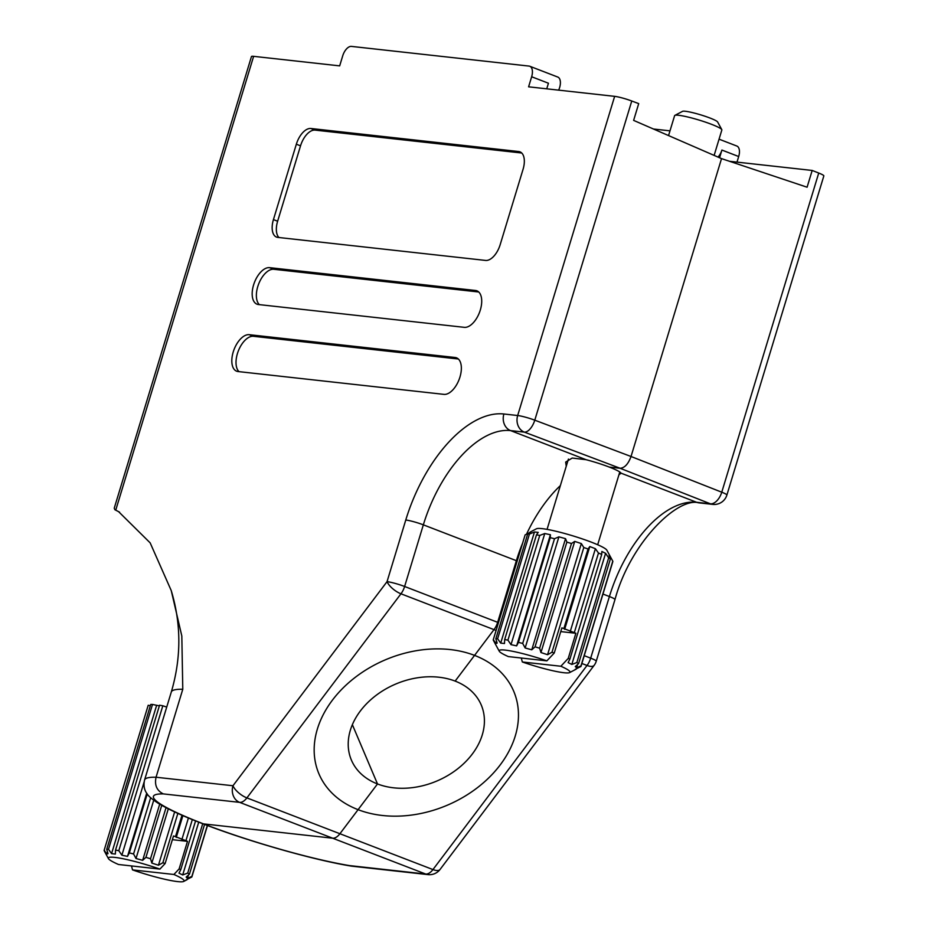 <?xml version="1.0" encoding="UTF-8"?>
<svg xmlns="http://www.w3.org/2000/svg" width="928" height="928" viewBox="0 0 928 928"><rect width="100%" height="100%" fill="white"/><g stroke="black" fill="none" stroke-linecap="round" stroke-linejoin="round"><path stroke-width="1.39" d="M349.38 865.58L425.697 874.037L332.665 838.204L203.522 823.89A13.224 6.96 111.1 0 1 202.582 823.658A13.224 6.96 -68.9 0 0 203.522 823.89L332.665 838.204A13.224 6.96 -68.9 0 0 339.915 833.727A13.224 6.96 111.1 0 1 332.665 838.204L239.644 802.36L163.316 793.904A119.004 13.885 -163.1 0 0 203.522 823.89A119.004 13.885 -163.1 0 0 349.38 865.58L351.608 866.137M546.743 88.821L548.436 83.23L531.651 76.757L528.6 86.814L614.649 96.35A13.224 1.543 16.9 0 1 631.759 101.001L638.708 103.623L633.627 120.385L721.532 158.618L631.028 456.495C628.279 464.023 624.637 467.944 620.124 468.269L609.267 467.074A28.211 3.294 -163.1 0 0 586.125 459.708L572.228 458.049L565.674 462.074L566.254 466.25M358.08 809.668L339.915 833.727L358.08 809.668A105.78 79.008 -23 0 1 318.93 773.824A105.78 79.008 -23 0 1 355.679 677.011A105.78 79.008 -23 0 1 474.556 655.388L493.998 629.625L474.556 655.388A105.78 79.008 157 0 0 355.679 677.011A105.78 79.008 157 0 0 318.93 773.824A105.78 79.008 157 0 0 358.08 809.668A105.78 79.008 157 0 0 476.957 788.034A105.78 79.008 157 0 0 513.706 691.232A105.78 79.008 157 0 0 474.556 655.388L455.138 681.094A70.528 52.676 157 0 0 375.898 695.513A70.528 52.676 157 0 0 351.387 760.055A70.528 52.676 157 0 0 377.499 783.951L358.08 809.668L377.499 783.951A70.528 52.676 157 0 0 456.738 769.532A70.528 52.676 157 0 0 481.249 705.002A70.528 52.676 157 0 0 455.138 681.094L474.556 655.388A105.78 79.008 157 0 1 513.706 691.232A105.78 79.008 157 0 1 476.957 788.034A105.78 79.008 157 0 1 358.08 809.668M560.373 485.588A105.78 55.68 -68.9 0 0 526.594 534.064A105.78 55.68 111.1 0 1 560.373 485.588M522.638 543.1A105.78 55.68 -68.9 0 0 516.374 560.686L497.652 622.317A13.224 6.96 111.1 0 1 493.998 629.625A13.224 6.96 -68.9 0 0 497.652 622.317L516.374 560.686A105.78 55.68 111.1 0 1 522.638 543.1M523.056 169.325A17.632 9.28 -68.9 0 0 519.947 151.832A17.632 9.28 -68.9 0 0 518.706 151.531L310.88 128.493A17.632 9.28 -68.9 0 0 296.345 144.2L273.435 219.6A17.632 9.28 -68.9 0 0 276.544 237.092A17.632 9.28 -68.9 0 0 277.785 237.394L485.611 260.432A17.632 9.28 -68.9 0 0 500.157 244.725L523.056 169.325M464.313 327.34A19.395 10.208 -68.9 0 0 479.892 311.332A19.395 10.208 -68.9 0 0 476.876 290.812A19.395 10.208 -68.9 0 0 475.507 290.487L269.572 267.658A19.395 10.208 -68.9 0 0 253.994 283.678A19.395 10.208 -68.9 0 0 256.998 304.187A19.395 10.208 -68.9 0 0 258.378 304.523L464.313 327.34M443.944 394.365A19.395 10.208 -68.9 0 0 459.534 378.346A19.395 10.208 -68.9 0 0 456.518 357.837A19.395 10.208 -68.9 0 0 455.149 357.5L249.214 334.683A19.395 10.208 -68.9 0 0 233.636 350.691A19.395 10.208 -68.9 0 0 236.64 371.2A19.395 10.208 -68.9 0 0 238.009 371.536L443.944 394.365M182.781 689.272A132.228 15.428 -163.1 0 0 171.309 691.986L144.582 779.949A132.228 15.428 16.9 0 1 156.055 777.235L182.781 689.272L181.818 636.005L171.228 590.556L150.162 542.868L118.529 511.595L114.875 509.727L114.237 508.196L251.465 56.538A13.224 1.543 16.9 0 1 253.622 56.341L339.671 65.876L342.722 55.819A10.579 5.568 -68.9 0 1 351.445 46.4L529.041 66.085A10.579 5.568 -68.9 0 1 529.784 66.259A10.579 5.568 -68.9 0 1 531.651 76.757M529.784 66.259L557.763 77.047A10.579 5.568 111.1 0 1 559.63 87.545A10.579 5.568 111.1 0 1 558.633 90.144M584.246 655.678L590.684 658.161A13.224 6.96 111.1 0 1 587.03 665.469L432.947 869.571A13.224 6.96 111.1 0 1 425.697 874.037A13.224 11.136 96.3 0 0 428.063 874.617A13.224 13.224 0 0 0 440.069 869.443A13.224 5.371 37 0 1 432.947 869.571L246.894 797.894A13.224 6.96 -68.9 0 1 239.644 802.36A13.224 11.136 96.3 0 1 232.963 785.749L387.046 581.647A13.224 5.371 37 0 0 400.966 593.792L246.894 797.894A13.224 5.371 37 0 1 232.963 785.749L156.055 777.235C154.384 785.111 156.809 790.668 163.316 793.904M458.362 359.008L253.414 336.296A19.395 10.208 -68.9 0 0 238.554 350.39A19.395 10.208 -68.9 0 0 238.995 371.641M478.732 291.995L273.772 269.282A19.395 10.208 -68.9 0 0 258.912 283.365A19.395 10.208 -68.9 0 0 259.353 304.628M521.756 153.016L315.079 130.117A17.632 9.28 -68.9 0 0 300.533 145.824L277.634 221.212A17.632 9.28 -68.9 0 0 278.934 237.522M618.93 474.823L621.064 473.176A28.211 3.294 -163.1 0 0 609.267 467.074L620.124 468.269C624.637 467.944 628.279 464.023 631.028 456.495L721.532 158.618L807.093 187.212L812.174 170.45L729.57 161.298M719.061 139.177L736.832 146.032A10.579 5.568 111.1 0 1 738.688 156.53L721.903 150.058L719.571 157.76M721.903 150.058A10.579 5.568 111.1 0 1 718.005 157.076M812.174 170.45L818.728 173.037A13.224 1.543 16.9 0 1 823.844 175.914L726.879 495.088A13.224 1.543 -163.1 0 0 721.764 492.2L818.728 173.037M736.994 162.122L738.688 156.53M669.993 130.848L653.474 129.015M581.879 663.485L587.03 665.469A13.224 5.371 37 0 0 594.152 665.341A13.224 13.224 0 0 0 596.24 661.223L614.974 599.581A13.224 1.543 -163.1 0 0 609.406 596.53A105.78 55.68 111.1 0 1 696.626 502.28L621.064 473.176M352.362 724.675L377.499 783.951L352.362 724.675M505.215 650.099A37.027 4.315 -163.1 0 0 499.264 651.212A37.027 4.315 -163.1 0 0 508.335 656.583L546.87 660.864A37.027 4.315 -163.1 0 0 505.215 650.099M500.702 643.104L504.472 643.522L504.67 639.566L536.477 534.853L538.24 532.394L534.47 531.976L529.436 534.064L497.617 638.777L500.702 643.104L534.47 531.976M497.617 638.777A45.843 5.348 -163.1 0 0 495.842 638.789L527.649 534.076L530.909 531.988L525.132 534.888L493.325 639.612L495.796 643.556L497.141 643.127L495.842 638.789M493.325 639.612A45.843 5.348 -163.1 0 0 493.278 639.717A45.843 5.348 -163.1 0 0 493.302 640.181L495.749 644.716M612.77 561.765A45.843 5.348 -163.1 0 0 612.816 561.649A45.843 5.348 -163.1 0 0 612.793 561.185L606.831 550.153A37.027 4.315 -163.1 0 0 580.464 538.275A37.027 4.315 -163.1 0 0 542.126 528.635A37.027 4.315 -163.1 0 0 536.465 528.774L529.876 532.243M611.355 558.482L609.058 555.42L610.392 558.888A45.843 5.348 -163.1 0 0 608.664 557.832L605.59 553.297L601.866 551.476L601.715 554.41A45.843 5.348 -163.1 0 0 598.479 553.03L595.393 548.703L589.802 546.546L588.039 549.005A45.843 5.348 -163.1 0 0 583.805 547.52L581.334 543.564L574.722 541.407L571.462 543.506A45.843 5.348 -163.1 0 0 566.869 542.126L565.535 538.658L558.9 536.836L554.503 538.727A45.843 5.348 -163.1 0 0 550.258 537.672L550.408 534.737L544.771 533.519L539.748 535.421A45.843 5.348 -163.1 0 0 536.477 534.853M714.131 155.394L721.845 130.001A24.685 2.877 -163.1 0 0 721.787 129.63A24.685 2.877 -163.1 0 0 704.213 121.707A24.685 2.877 -163.1 0 0 678.646 115.281A24.685 2.877 -163.1 0 0 674.876 115.374A24.685 2.877 -163.1 0 0 674.61 115.652L668.554 135.569M721.787 129.63L717.634 121.986A18.444 2.158 -163.1 0 0 704.503 116.07A18.444 2.158 -163.1 0 0 685.386 111.267A18.444 2.158 -163.1 0 0 682.567 111.337L674.876 115.374M521.304 658.022L522.325 661.977A37.027 4.315 -163.1 0 0 569.63 672.591A37.027 4.315 -163.1 0 0 560.86 666.246L568.238 658.404L575.87 633.279A45.843 5.348 16.9 0 0 574.304 632.618L563.864 628.592L588.039 549.005M612.816 561.649L580.998 666.362A45.843 5.348 -163.1 0 1 580.951 666.478L575.186 669.378M580.998 666.362A45.843 5.348 -163.1 0 0 580.974 665.898L612.793 561.185M610.392 558.888L578.585 663.601L575.29 666.559L576.578 667.789L580.974 665.898M578.585 663.601A45.843 5.348 -163.1 0 0 576.845 662.546L608.664 557.832M601.715 554.41L569.896 659.124L568.098 662.604L571.822 664.436L576.845 662.546M569.896 659.124A45.843 5.348 -163.1 0 0 568.238 658.404M522.325 661.977L560.86 666.246M595.393 548.703L570.244 631.504M589.802 546.546L564.653 629.346M574.304 632.618L598.479 553.03M563.864 628.592A45.843 5.348 16.9 0 0 561.881 627.885L554.248 653.022A45.843 5.348 -163.1 0 0 551.986 652.233L583.805 547.52M571.462 543.506L539.655 648.22A45.843 5.348 -163.1 0 0 535.062 646.839L566.869 542.126M554.503 538.727L522.696 643.44A45.843 5.348 -163.1 0 0 518.439 642.385L550.258 537.672M539.748 535.421L507.929 640.134A45.843 5.348 -163.1 0 0 504.67 639.566M529.436 534.064A45.843 5.348 -163.1 0 0 527.649 534.076M530.909 531.988L529.401 532.939M554.248 653.022L546.87 660.864M539.655 648.22L540.954 652.546L547.566 654.704L551.986 652.233M522.696 643.44L525.144 647.976L531.767 649.797L535.062 646.839M507.929 640.134L511.003 644.658L516.641 645.865L518.439 642.385M496.526 641.132L495.796 643.556M544.771 533.519L511.003 644.658M550.408 534.737L516.641 645.865M558.9 536.836L525.144 647.976M565.535 538.658L531.767 649.797M574.722 541.407L540.954 652.546M581.334 543.564L547.566 654.704M605.59 553.297L571.822 664.436M610.346 556.649L609.986 557.809M577.564 664.529L576.578 667.789M560.756 631.597L575.87 633.279M131.509 865.94L132.518 869.896A39.602 4.617 -163.1 0 0 177.642 881.6A39.602 4.617 -163.1 0 0 183.686 881.449A39.602 4.617 -163.1 0 0 173.896 874.478L179.116 868.933L187.491 841.348A45.843 5.348 16.9 0 0 185.925 840.687L175.485 836.662L181.992 815.248M207.478 825.526L191.876 876.89A45.843 5.348 -163.1 0 1 191.829 877.006L186.052 879.906M191.876 876.89A45.843 5.348 -163.1 0 0 191.852 876.426L207.338 825.468M204.554 824.424L189.451 874.13L186.168 877.088L187.456 878.317L191.852 876.426M189.451 874.13A45.843 5.348 -163.1 0 0 187.723 873.074L202.71 823.716M195.576 820.909L180.774 869.652L178.965 873.132L182.688 874.965L187.723 873.074M180.774 869.652A45.843 5.348 -163.1 0 0 179.116 868.933M175.485 836.662A45.843 5.348 16.9 0 0 173.501 835.966L165.126 863.55L159.906 869.095A39.602 4.617 -163.1 0 0 108.425 858.574A39.602 4.617 -163.1 0 0 118.529 864.502L159.906 869.095M165.126 863.55A45.843 5.348 -163.1 0 0 162.864 862.762L177.863 813.404M166.031 807.685L150.522 858.748L151.832 863.075L158.444 865.232L162.864 862.762M150.522 858.748A45.843 5.348 -163.1 0 0 145.928 857.368L161.739 805.353M150.649 797.732L133.562 853.969L136.01 858.504L142.645 860.326L145.928 857.368M133.562 853.969A45.843 5.348 -163.1 0 0 129.317 852.913L147.227 793.962M166.727 707.066L162.818 705.79L118.807 850.663L121.881 855.187L127.507 856.393L129.317 852.913M118.807 850.663A45.843 5.348 -163.1 0 0 115.536 850.094L159.558 705.222A45.843 5.348 -163.1 0 1 162.818 705.79M159.361 705.872L152.505 704.445L108.495 849.306L111.569 853.632L115.35 854.05L115.536 850.094M108.495 849.306A45.843 5.348 -163.1 0 0 106.708 849.317L150.73 704.456A45.843 5.348 -163.1 0 1 152.505 704.445M150.336 705.732L148.213 705.268L104.191 850.129L106.662 854.085L108.019 853.656L106.708 849.317M104.191 850.129A45.843 5.348 -163.1 0 0 104.156 850.245A45.843 5.348 -163.1 0 0 104.18 850.709L106.627 855.245M182.886 815.631L176.262 837.416M185.925 840.687L192.328 819.598M188.419 817.986L181.865 839.573M132.518 869.896L173.896 874.478M198.731 822.162L182.688 874.965M188.442 875.058L187.456 878.317M107.404 851.66L106.662 854.085M156.565 705.558L111.569 853.632M144.118 781.991L121.881 855.187M146.705 793.208L127.507 856.393M153.712 800.238L136.01 858.504M159.697 804.17L142.645 860.326M168.304 808.845L151.832 863.075M174.638 811.919L158.444 865.232M172.376 839.678L187.491 841.348M631.759 101.001L534.783 420.175L631.028 456.495L721.764 492.2A13.224 7.436 111.5 0 1 710.407 503.811L620.124 468.269L524.355 432.123L510.574 430.604L586.125 459.708M253.622 56.341L115.745 510.145M503.892 413.992A13.224 11.136 96.3 0 0 510.574 430.604A105.78 55.68 -68.9 0 0 423.342 524.842L404.62 586.484A13.224 1.543 16.9 0 0 387.046 581.647L405.768 520.016A119.004 62.628 111.1 0 1 503.892 413.992L517.673 415.524L614.649 96.35M496.097 630.437L400.966 593.792A13.224 6.96 -68.9 0 0 404.62 586.484L498.464 622.63M405.768 520.016A13.224 1.543 16.9 0 1 423.342 524.842L517.198 560.999M534.783 420.175A13.224 1.543 -163.1 0 0 517.673 415.524A13.224 11.136 -83.7 0 0 524.355 432.123A13.224 6.461 -69.3 0 0 534.783 420.175M457.759 358.51L455.149 357.5M253.414 336.296L249.214 334.683M478.117 291.496L475.507 290.487M273.772 269.282L269.572 267.658M521.084 152.447L518.706 151.531M277.634 221.212L273.435 219.6M300.533 145.824L296.345 144.2M315.079 130.117L310.88 128.493M712.774 504.38L698.981 502.86A13.224 11.136 -83.7 0 1 696.626 502.28L710.407 503.811A13.224 11.136 -83.7 0 0 712.774 504.38A13.224 13.224 0 0 0 726.879 495.088M596.24 661.223A13.224 1.543 16.9 0 0 590.684 658.161L609.406 596.53L602.968 594.048M171.228 590.556C181.331 623.999 181.354 657.813 171.309 691.986M351.155 866.079C313.397 859.966 247.567 841.128 202.582 823.658C182.468 815.932 167.481 809.007 157.621 802.894C151.496 798.753 147.981 795.69 147.042 793.695C144.188 789.96 143.364 785.378 144.582 779.949M114.875 509.727L119.573 512.175M351.608 866.149L428.063 874.617M440.069 869.443L594.152 665.341M698.981 502.86C678.008 496.712 630.437 542.277 614.974 599.581M499.264 651.212L494.74 642.884M619.788 471.981L597.678 544.748M569.63 672.591L576.218 669.134M525.097 535.004L493.278 639.717M568.423 459.082L547.068 529.366M183.686 881.449L187.096 879.663M108.425 858.574L105.618 853.412M148.167 705.384L104.156 850.245"/></g></svg>
